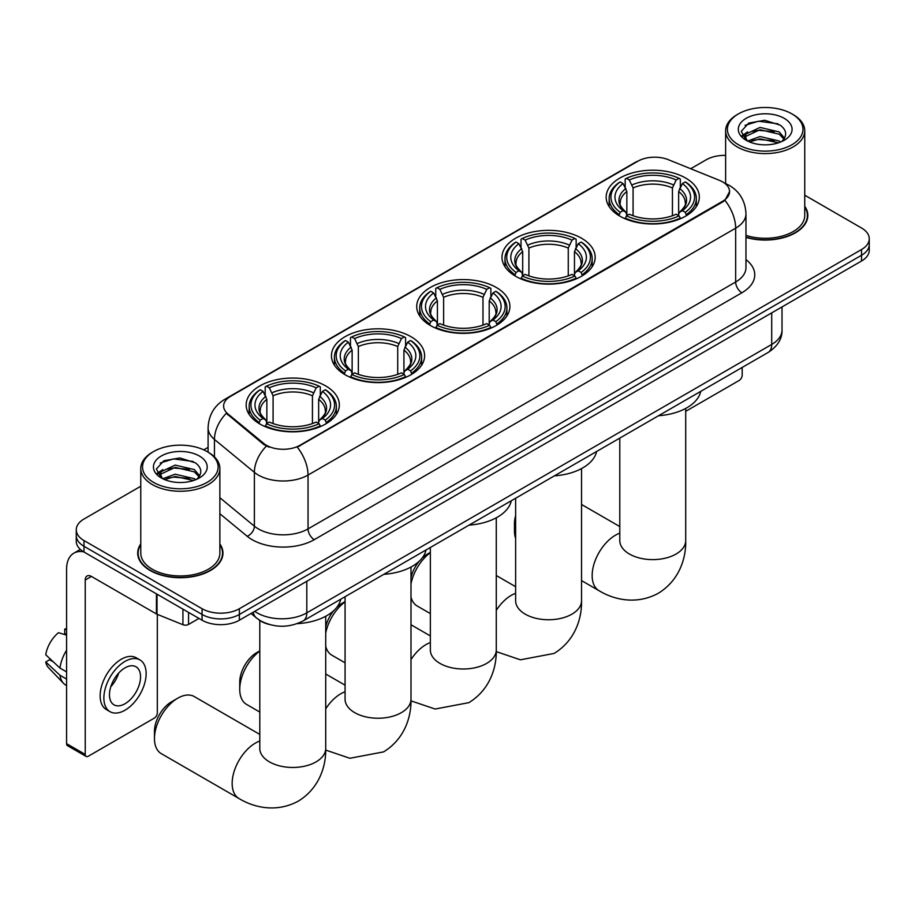 <?xml version="1.0" encoding="UTF-8"?>
<svg xmlns="http://www.w3.org/2000/svg" width="915" height="915" viewBox="0 0 915 915"><rect width="100%" height="100%" fill="white"/><g stroke="black" fill="none" stroke-linecap="round" stroke-linejoin="round"><path stroke-width="1.37" d="M325.694 385.924A46.585 26.901 0 0 0 274.935 380.091A46.585 26.901 0 0 0 246.169 404.945A46.585 26.901 0 0 0 259.814 423.965A46.585 26.901 0 0 0 310.585 429.787A46.585 26.901 0 0 0 339.339 404.945A46.585 26.901 0 0 0 325.694 385.924M581.528 238.22A46.585 26.901 0 0 0 530.757 232.399A46.585 26.901 0 0 0 501.992 257.241A46.585 26.901 0 0 0 515.637 276.261A46.585 26.901 0 0 0 566.408 282.094A46.585 26.901 0 0 0 595.173 257.241A46.585 26.901 0 0 0 581.528 238.22M496.25 287.459A46.585 26.901 0 0 0 445.479 281.626A46.585 26.901 0 0 0 416.725 306.479A46.585 26.901 0 0 0 430.37 325.5A46.585 26.901 0 0 0 481.13 331.322A46.585 26.901 0 0 0 509.895 306.479A46.585 26.901 0 0 0 496.25 287.459M410.972 336.686A46.585 26.901 0 0 0 360.201 330.864A46.585 26.901 0 0 0 331.447 355.706A46.585 26.901 0 0 0 345.092 374.727A46.585 26.901 0 0 0 395.863 380.56A46.585 26.901 0 0 0 424.617 355.706A46.585 26.901 0 0 0 410.972 336.686M685.69 178.082A46.585 26.901 0 0 0 634.93 172.249A46.585 26.901 0 0 0 606.165 197.102A46.585 26.901 0 0 0 619.81 216.123A46.585 26.901 0 0 0 670.581 221.956A46.585 26.901 0 0 0 699.335 197.102A46.585 26.901 0 0 0 685.69 178.082M722.61 181.891A23.733 13.702 0 0 0 719.442 180.347L668.27 159.667A23.733 13.702 0 0 0 637.869 161.2L230.569 396.355A23.733 13.702 0 0 0 223.615 406.043A23.733 13.702 0 0 0 227.915 413.9L263.749 443.443A23.733 13.702 0 0 0 299.971 445.273L722.61 201.266A23.733 13.702 0 0 0 729.564 191.578A23.733 13.702 0 0 0 722.61 181.891M269.056 624.43A26.375 15.223 180 0 1 258.407 619.444M140.773 543.933A42.628 24.614 0 0 0 137.696 553.106A42.628 24.614 0 0 0 150.174 570.514A42.628 24.614 0 0 0 196.633 575.844A42.628 24.614 0 0 0 222.951 553.106A42.628 24.614 0 0 0 219.875 543.933M138.131 555.325A42.628 24.614 0 0 0 137.982 555.977M729.564 191.578L724.909 200.305L722.61 201.975L297.295 447.183A30.767 17.762 60 0 1 308.046 475.057A35.159 20.302 180 0 1 258.327 475.057A35.159 20.302 180 0 1 254.381 472.346L214.453 439.429A35.159 20.302 180 0 1 208.094 427.785L208.094 452.159M140.773 486.231L83.986 519.022A26.375 15.223 0 0 0 76.265 529.785L76.265 541.268A26.375 15.223 0 0 0 83.986 552.031L202.078 620.21L202.078 614.468A26.375 15.223 0 0 0 239.364 614.468L861.53 255.274A26.375 15.223 0 0 0 869.25 244.511A26.375 15.223 0 0 1 861.53 255.274L239.364 614.468A26.375 15.223 0 0 1 202.078 614.468L83.986 546.289L202.078 614.468L202.078 608.727A26.375 15.223 0 0 0 239.364 608.727L861.53 249.532A26.375 15.223 0 0 0 869.25 238.769A26.375 15.223 0 0 0 861.53 227.995L804.743 195.215M76.265 535.527A26.375 15.223 0 0 0 83.986 546.289A26.375 15.223 0 0 1 76.265 535.527M269.079 447.183L263.749 444.484L226.314 413.317A30.767 20.576 129.5 0 0 214.453 439.429L214.453 456.882M745.965 237.408A42.628 24.614 0 0 0 807.819 215.437A42.628 24.614 0 0 0 804.743 206.264M725.629 155.367A26.375 15.223 0 0 0 706.14 159.816L690.699 168.737M208.094 447.366L203.759 449.871M76.265 529.785A26.375 15.223 0 0 0 83.986 540.548L202.078 608.727M222.665 555.977A42.628 24.614 0 0 0 222.517 555.325M807.533 218.308A42.628 24.614 0 0 0 807.385 217.656M202.078 620.21A26.375 15.223 0 0 0 239.364 620.21L861.53 261.015A26.375 15.223 0 0 0 869.25 250.253L869.25 238.769M685.712 411.327L739.08 380.514A4.392 2.539 120 0 0 742.191 375.127L742.191 367.43M738.462 144.742A37.801 21.823 0 0 0 791.91 144.742A37.801 21.823 0 0 0 791.91 113.883L793.156 114.604A39.551 22.841 0 0 1 804.743 130.754A39.551 22.841 0 0 1 780.323 151.856A39.551 22.841 0 0 1 737.216 146.903A39.551 22.841 0 0 1 725.629 130.754A39.551 22.841 0 0 1 737.216 114.604L738.462 113.883A37.801 21.823 0 0 0 738.462 144.742M745.965 235.395A39.551 22.841 0 0 0 804.743 215.437L804.743 130.754M745.965 237.122A42.193 24.362 0 0 0 807.385 215.437A42.193 24.362 0 0 0 804.743 206.962M747.601 141.07L760.045 136.541L779.237 141.036L780.598 142.042M749.488 141.928L760.045 138.828L778.471 142.82M747.258 140.887L745.325 136.621L746 134.025L760.045 127.437L779.237 131.92L784.51 138.154M745.382 139.64L745.325 136.621M745.451 137.765L746 136.301L760.045 129.713L779.237 134.196L783.903 139.091M781.433 141.688A19.867 11.472 0 0 0 782.279 140.933C787.346 135.409 786.683 130.159 780.278 125.172L764.734 120.288L748.71 123.079L741.264 131.337L746.091 140.167M784.212 118.332A26.901 15.532 0 0 0 746.228 118.298A26.901 15.532 0 0 0 746.057 140.224A26.901 15.532 0 0 0 746.171 140.292A26.901 15.532 0 0 0 784.327 140.224A26.901 15.532 0 0 0 784.212 118.332M783.972 140.43L785.905 139.114M793.156 114.604L791.91 113.883A37.801 21.823 0 0 0 738.462 113.883M745.027 125.355L758.478 121.215L778.059 123.822M742.431 136.438L746.102 133.842M752.164 131.474L758.478 130.33L774.319 131.68M752.164 140.59L758.478 139.446L774.319 140.796M742.019 135.706L747.624 131.943M515.625 521.664A32.963 19.032 120 0 0 514.459 530.723L514.459 523.54A24.167 13.954 -60 0 1 515.625 515.728M514.459 530.723A32.963 19.032 120 0 0 515.625 538.443M618.975 215.62L620.221 212.291A41.838 24.156 0 0 1 620.221 181.913L623.104 183.572A37.801 21.823 0 0 0 623.104 210.633L625.94 212.246L626.855 215.643M626.855 214.259L626.855 191.532L623.104 183.572M625.185 187.175L625.185 179.031L626.443 178.322A41.838 24.156 0 0 1 679.067 178.322L676.185 179.981A37.801 21.823 0 0 0 629.314 179.981L633.077 187.941L633.077 215.734M672.433 215.734L672.433 187.941L676.185 179.981M658.56 415.719A48.346 27.907 0 0 0 700.741 391.368M625.185 218.044A43.6 25.174 0 0 0 680.314 218.044L679.067 215.883A41.838 24.156 0 0 1 626.443 215.883L625.185 218.788M680.314 218.788L680.314 218.044M620.221 181.913L618.975 182.623A43.6 25.174 0 0 0 609.15 198.532A43.6 25.174 0 0 0 618.975 214.453M679.067 178.322L680.314 179.031L680.314 187.175M626.443 215.883L629.314 214.224A37.801 21.823 0 0 0 676.185 214.224L679.067 215.883M623.104 210.633L620.221 212.291M629.314 179.981L626.443 178.322M625.94 188.467A33.809 19.524 0 0 0 625.94 212.246L626.1 212.349C621.296 207.705 619.341 204.56 620.233 202.89A32.517 18.78 0 0 1 626.855 191.532M686.536 214.453A43.6 25.174 0 0 0 696.349 198.532A43.6 25.174 0 0 0 686.536 182.623L685.278 181.913A41.838 24.156 0 0 1 685.278 212.291L686.536 215.62M685.278 212.291L682.407 210.633A37.801 21.823 0 0 0 682.407 183.572L685.278 181.913M682.407 183.572L678.644 191.532L678.644 214.259L679.559 212.246L682.407 210.633M678.644 191.532A32.517 18.78 0 0 1 685.278 202.89C686.159 204.56 684.203 207.716 679.41 212.349L679.559 212.246A33.809 19.524 0 0 0 679.559 188.467M678.644 215.643L678.644 214.259M410.995 577.674A24.167 13.954 -60 0 1 419.081 561.364M422.09 558.116A24.167 13.954 -60 0 1 427.385 554.078L430.347 552.374L427.385 554.078M430.347 552.637A32.963 19.032 120 0 0 410.995 583.896M410.995 597.026A32.963 19.032 120 0 0 417.114 605.959L430.347 613.588M514.802 275.77L516.049 272.441A41.838 24.156 0 0 1 516.049 242.052L518.931 243.71A37.801 21.823 0 0 0 518.931 270.771L521.767 272.396L522.694 275.781M522.694 274.397L522.694 251.671L518.931 243.71M521.024 247.313L521.024 239.181L522.271 238.46A41.838 24.156 0 0 1 574.894 238.46L572.024 240.119A37.801 21.823 0 0 0 525.141 240.119L528.904 248.091L528.904 275.873M568.261 275.873L568.261 248.091L572.024 240.119M554.399 475.857A48.346 27.907 0 0 0 596.58 451.507M521.024 278.183A43.6 25.174 0 0 0 576.141 278.183L574.894 276.021A41.838 24.156 0 0 1 522.271 276.021L521.024 278.926M576.141 278.926L576.141 278.183M516.049 242.052L514.802 242.761A43.6 25.174 0 0 0 504.988 258.682A43.6 25.174 0 0 0 514.802 274.592M574.894 238.46L576.141 239.181L576.141 247.313M522.271 276.021L525.141 274.363A37.801 21.823 0 0 0 572.024 274.363L574.894 276.021M518.931 270.771L516.049 272.441M525.141 240.119L522.271 238.46M521.767 248.606A33.809 19.524 0 0 0 521.767 272.396L521.927 272.498C517.124 267.855 515.168 264.698 516.06 263.04A32.517 18.78 0 0 1 522.694 251.671M582.363 274.592A43.6 25.174 0 0 0 592.177 258.682A43.6 25.174 0 0 0 582.363 242.761L581.116 242.052A41.838 24.156 0 0 1 581.116 272.441L582.363 275.77M581.116 272.441L578.234 270.771A37.801 21.823 0 0 0 578.234 243.71L581.116 242.052M578.234 243.71L574.471 251.671L574.471 274.397L575.398 272.396L578.234 270.771M574.471 251.671A32.517 18.78 0 0 1 581.105 263.04C581.986 264.709 580.03 267.855 575.238 272.498L575.398 272.396A33.809 19.524 0 0 0 575.398 248.606M574.471 275.781L574.471 274.397M325.717 626.912A24.167 13.954 -60 0 1 333.803 610.591M336.812 607.343A24.167 13.954 -60 0 1 342.107 603.317L345.069 601.601L342.107 603.317M345.069 601.864A32.963 19.032 120 0 0 325.717 633.123M325.717 646.253A32.963 19.032 120 0 0 331.848 655.186L345.069 662.826M429.524 324.997L430.782 321.668A41.838 24.156 0 0 1 430.782 291.279L433.653 292.949A37.801 21.823 0 0 0 433.653 320.01L436.501 321.623L437.416 325.019M437.416 323.635L437.416 300.909L433.653 292.949M435.746 296.54L435.746 288.408L436.993 287.699A41.838 24.156 0 0 1 489.616 287.699L486.746 289.357A37.801 21.823 0 0 0 439.875 289.357L443.626 297.318L443.626 325.111M482.983 325.111L482.983 297.318L486.746 289.357M469.121 525.096A48.346 27.907 0 0 0 511.302 500.734M435.746 327.41A43.6 25.174 0 0 0 490.875 327.41L489.616 325.26A41.838 24.156 0 0 1 436.993 325.26L435.746 328.165M490.875 328.165L490.875 327.41M430.782 291.279L429.524 291.999A43.6 25.174 0 0 0 419.71 307.909A43.6 25.174 0 0 0 429.524 323.83M489.616 287.699L490.875 288.408L490.875 296.54M436.993 325.26L439.875 323.601A37.801 21.823 0 0 0 486.746 323.601L489.616 325.26M433.653 320.01L430.782 321.668M439.875 289.357L436.993 287.699M436.501 297.844A33.809 19.524 0 0 0 436.501 321.623L436.661 321.725C431.857 317.082 429.89 313.925 430.782 312.267A32.517 18.78 0 0 1 437.416 300.909M497.085 323.83A43.6 25.174 0 0 0 506.91 307.909A43.6 25.174 0 0 0 497.085 291.999L495.839 291.279A41.838 24.156 0 0 1 495.839 321.668L497.085 324.997M495.839 321.668L492.956 320.01A37.801 21.823 0 0 0 492.956 292.949L495.839 291.279M492.956 292.949L489.205 300.909L489.205 323.635L490.12 321.623L492.956 320.01M489.205 300.909A32.517 18.78 0 0 1 495.827 312.267C496.719 313.937 494.763 317.093 489.96 321.725L490.12 321.623A33.809 19.524 0 0 0 490.12 297.844M489.205 325.019L489.205 323.635M259.791 651.103A32.963 19.032 120 0 0 239.741 689.327L239.741 682.155A24.167 13.954 -60 0 1 256.829 652.544L259.791 650.839L256.829 652.544M239.741 689.327A32.963 19.032 120 0 0 246.57 704.424L259.791 712.053M344.257 374.235L345.504 370.907A41.838 24.156 0 0 1 345.504 340.517L348.375 342.176A37.801 21.823 0 0 0 348.375 369.237L351.223 370.861L352.138 374.246M352.138 372.863L352.138 350.136L348.375 342.176M350.468 345.779L350.468 337.646L351.715 336.926A41.838 24.156 0 0 1 404.35 336.926L401.468 338.584A37.801 21.823 0 0 0 354.597 338.584L358.36 346.556L358.36 374.338M397.716 374.338L397.716 346.556L401.468 338.584M383.843 574.323A48.346 27.907 0 0 0 426.024 549.972M350.468 376.648A43.6 25.174 0 0 0 405.597 376.648L404.35 374.487A41.838 24.156 0 0 1 351.715 374.487L350.468 377.392M405.597 377.392L405.597 376.648M345.504 340.517L344.257 341.226A43.6 25.174 0 0 0 334.433 357.147A43.6 25.174 0 0 0 344.257 373.057M404.35 336.926L405.597 337.646L405.597 345.779M351.715 374.487L354.597 372.828A37.801 21.823 0 0 0 401.468 372.828L404.35 374.487M348.375 369.237L345.504 370.907M354.597 338.584L351.715 336.926M351.223 347.071A33.809 19.524 0 0 0 351.223 370.861L351.383 370.964C346.579 366.32 344.623 363.163 345.515 361.505A32.517 18.78 0 0 1 352.138 350.136M411.807 373.057A43.6 25.174 0 0 0 421.632 357.147A43.6 25.174 0 0 0 411.807 341.226L410.56 340.517A41.838 24.156 0 0 1 410.56 370.907L411.807 374.235M410.56 370.907L407.69 369.237A37.801 21.823 0 0 0 407.69 342.176L410.56 340.517M407.69 342.176L403.927 350.136L403.927 372.863L404.842 370.861L407.69 369.237M403.927 350.136A32.517 18.78 0 0 1 410.56 361.505C411.441 363.175 409.485 366.32 404.682 370.964L404.842 370.861A33.809 19.524 0 0 0 404.842 347.071M403.927 374.246L403.927 372.863M154.463 738.565L154.463 731.382A24.167 13.954 -60 0 1 171.562 701.782L177.773 698.191A32.963 19.032 120 0 0 154.463 738.565A32.963 19.032 120 0 0 161.292 753.651L238.987 798.509A32.963 19.032 -60 0 1 233.931 772.1A32.963 19.032 -60 0 1 255.468 743.049A32.963 19.032 -60 0 1 259.791 741.013M258.979 423.462L260.226 420.134A41.838 24.156 0 0 1 260.226 389.756L263.108 391.414A37.801 21.823 0 0 0 263.108 418.475L265.945 420.088L266.86 423.485M266.86 422.101L266.86 399.375L263.108 391.414M265.19 395.017L265.19 386.873L266.448 386.164A41.838 24.156 0 0 1 319.072 386.164L316.19 387.823A37.801 21.823 0 0 0 269.319 387.823L273.082 395.783L273.082 423.576M312.438 423.576L312.438 395.783L316.19 387.823M297.249 623.641A48.346 27.907 0 0 0 340.746 599.199M265.19 425.875A43.6 25.174 0 0 0 320.319 425.875L319.072 423.725A41.838 24.156 0 0 1 266.448 423.725L265.19 426.63M320.319 426.63L320.319 425.875M260.226 389.756L258.979 390.465A43.6 25.174 0 0 0 249.166 406.374A43.6 25.174 0 0 0 258.979 422.295M319.072 386.164L320.319 386.873L320.319 395.017M266.448 423.725L269.319 422.067A37.801 21.823 0 0 0 316.19 422.067L319.072 423.725M263.108 418.475L260.226 420.134M269.319 387.823L266.448 386.164M265.945 396.309A33.809 19.524 0 0 0 265.945 420.088L266.105 420.191C261.301 415.547 259.345 412.391 260.237 410.732A32.517 18.78 0 0 1 266.86 399.375M326.541 422.295A43.6 25.174 0 0 0 336.354 406.374A43.6 25.174 0 0 0 326.541 390.465L325.282 389.756A41.838 24.156 0 0 1 325.282 420.134L326.541 423.462M325.282 420.134L322.412 418.475A37.801 21.823 0 0 0 322.412 391.414L325.282 389.756M322.412 391.414L318.649 399.375L318.649 422.101L319.575 420.088L322.412 418.475M318.649 399.375A32.517 18.78 0 0 1 325.282 410.732C326.163 412.402 324.207 415.559 319.415 420.191L319.575 420.088A33.809 19.524 0 0 0 319.575 396.309M318.649 423.485L318.649 422.101M259.791 734.402L194.255 696.555A32.963 19.032 120 0 0 177.773 698.191L171.562 701.782M188.559 612.41L188.559 624.43L198.967 618.414M83.688 551.859A35.159 20.302 -120 0 0 73.863 553.163A35.159 20.302 -120 0 0 66.578 569.256L66.578 743.655L85.232 754.418L85.232 580.019A8.795 5.078 60 0 1 87.051 576.004A8.795 5.078 60 0 1 91.443 576.439L156.431 613.954L156.431 593.858M85.232 754.418A4.392 2.539 120 0 0 86.136 756.431L67.493 745.668A4.392 2.539 -60 0 1 66.578 743.655M86.136 756.431A4.392 2.539 120 0 0 88.332 756.213L154.212 718.183A4.392 2.539 120 0 0 157.323 712.796L157.323 614.365M188.559 624.43A4.392 2.539 180 0 1 182.931 624.716L157.014 614.24A4.392 2.539 180 0 1 156.431 613.954M125 703.749A21.971 12.684 120 0 0 139.366 684.386A21.971 12.684 120 0 0 135.992 666.783A21.971 12.684 120 0 0 125 667.87A21.971 12.684 120 0 0 110.646 687.234A21.971 12.684 120 0 0 114.02 704.847A21.971 12.684 120 0 0 125 703.749M110.806 686.719A21.971 12.684 120 0 0 118.698 673.063M66.578 629.669L64.713 629.108L64.713 633.512L66.578 634.598M139.949 659.932L136.221 657.782A29.886 17.259 120 0 0 121.272 659.258A29.886 17.259 120 0 0 101.748 685.587A29.886 17.259 120 0 0 106.334 709.537L110.063 711.698A29.886 17.259 120 0 0 125 710.212A29.886 17.259 120 0 0 144.524 683.882A29.886 17.259 120 0 0 139.949 659.932A29.886 17.259 120 0 0 125 661.408A29.886 17.259 120 0 0 105.477 687.748A29.886 17.259 120 0 0 110.063 711.698M66.578 650.222A29.006 16.745 120 0 0 59.978 668.087L45.75 654.774A22.852 13.199 120 0 1 58.503 632.688L66.578 635.147M66.578 671.907L59.978 668.087M53.447 661.98L49.57 659.749L45.75 661.957L59.978 675.27L66.578 679.079M59.978 675.27A29.006 16.745 120 0 0 63.558 683.368A29.006 16.745 120 0 0 65.754 685.095L66.578 685.575M66.578 628.582A22.852 13.199 120 0 0 64.713 629.108M45.75 661.957A22.852 13.199 120 0 0 48.449 667.641L63.558 683.368M153.594 482.411A37.801 21.823 0 0 0 207.053 482.411A37.801 21.823 0 0 0 207.053 451.553L208.288 452.273A39.551 22.841 0 0 1 219.875 468.423A39.551 22.841 0 0 1 195.455 489.525A39.551 22.841 0 0 1 152.347 484.573A39.551 22.841 0 0 1 140.773 468.423A39.551 22.841 0 0 1 152.347 452.273L153.594 451.553A37.801 21.823 0 0 0 153.594 482.411M140.773 468.423L140.773 553.106A39.551 22.841 0 0 0 152.347 569.256A39.551 22.841 0 0 0 195.455 574.208A39.551 22.841 0 0 0 219.875 553.106L219.875 468.423M140.773 544.631A42.193 24.362 0 0 0 138.131 553.106A42.193 24.362 0 0 0 150.483 570.331A42.193 24.362 0 0 0 196.473 575.615A42.193 24.362 0 0 0 222.517 553.106A42.193 24.362 0 0 0 219.875 544.631M162.733 478.739L175.177 474.21L194.369 478.705L195.73 479.712M164.62 479.597L175.177 476.498L193.603 480.489M162.39 478.568L160.457 474.29L161.131 471.694L175.177 465.106L194.369 469.589L199.642 475.823M160.514 477.31L160.457 474.29M160.583 475.434L161.131 473.97L175.177 467.382L194.369 471.865L199.035 476.761M196.576 479.357A19.867 11.472 0 0 0 197.411 478.602C202.478 473.078 201.815 467.828 195.41 462.841L179.866 457.957L163.842 460.748L156.396 469.006L161.223 477.836M199.344 456.002A26.901 15.532 0 0 0 161.36 455.967A26.901 15.532 0 0 0 161.189 477.893A26.901 15.532 0 0 0 161.303 477.962A26.901 15.532 0 0 0 199.459 477.893A26.901 15.532 0 0 0 199.344 456.002M199.104 478.099L201.037 476.784M208.288 452.273L207.053 451.553A37.801 21.823 0 0 0 153.594 451.553M160.159 463.024L173.621 458.884L193.191 461.492M157.563 474.107L161.234 471.511M167.296 469.143L173.621 468L189.451 469.361M167.296 478.259L173.621 477.115L189.451 478.465M157.151 473.375L162.756 469.612M227.915 413.9L227.915 414.941M263.749 443.443L263.749 444.484M299.971 445.273L299.971 445.982M722.61 201.266L722.61 201.975M745.965 259.608A43.954 25.368 180 0 1 741.882 292.766L314.268 539.656A8.795 5.078 60 0 1 308.046 528.893L735.66 282.003A35.159 20.302 0 0 0 745.965 267.649L745.965 213.824A35.159 20.302 180 0 1 735.66 228.178A30.767 17.762 -120 0 0 724.909 200.305M314.268 539.656A43.954 25.368 180 0 1 252.105 539.656A43.954 25.368 180 0 1 247.187 536.27L219.875 513.75M266.368 446.12A30.767 20.576 129.5 0 0 254.381 472.346L254.381 526.182A35.159 20.302 0 0 0 258.327 528.893A35.159 20.302 0 0 0 308.046 528.893L308.046 475.057L735.66 228.178L735.66 282.003A8.795 5.078 60 0 0 741.882 292.766M745.965 213.824C745.37 201.186 739.812 191.704 729.289 185.39L724.852 183.229A30.767 14.411 112 0 0 724.44 183.069M227.949 398.151A30.767 17.762 -120 0 0 224.77 399.34C214.247 405.665 208.689 415.135 208.094 427.785M224.77 399.34L635.285 162.332A30.767 17.762 60 0 1 637.618 161.349M239.364 608.727L239.364 620.21M861.53 249.532L861.53 261.015M83.986 540.548L83.986 552.031M219.875 497.726L254.381 526.182A8.795 5.879 -50.5 0 1 247.187 536.27M254.725 611.346A35.159 20.302 0 0 0 257.081 612.856A35.159 20.302 0 0 0 306.8 612.856L771.711 344.44A35.159 20.302 0 0 0 782.016 330.086C782.268 338.813 777.624 346.282 768.074 352.492L303.162 620.908A17.579 10.145 60 0 0 306.8 612.856L306.8 581.277M771.711 312.861L771.711 344.44A17.579 10.145 60 0 1 768.074 352.492M253.295 612.169A17.579 11.758 129.5 0 0 256.36 617.888L251.019 613.485M685.712 408.422L685.712 540.593A32.963 19.032 180 0 1 676.059 554.044A32.963 19.032 180 0 1 629.44 554.044A32.963 19.032 180 0 1 619.787 540.593L619.867 541.874M685.712 540.593C686.159 557.144 680.005 579.996 658.308 593.275C635.959 605.433 613.096 599.325 598.982 590.667A32.963 19.032 -60 0 1 593.927 564.258A32.963 19.032 -60 0 1 615.463 535.206A32.963 19.032 -60 0 1 619.787 533.171M672.433 187.941A32.517 18.78 0 0 0 633.077 187.941M673.349 184.876A33.809 19.524 0 0 0 632.151 184.876M581.54 468.572L581.54 600.732A32.963 19.032 180 0 1 571.886 614.182A32.963 19.032 180 0 1 525.279 614.182A32.963 19.032 180 0 1 515.625 600.732L515.694 602.024M496.273 610.351A32.963 19.032 -60 0 1 511.291 595.345A32.963 19.032 -60 0 1 515.625 593.32M568.261 248.091A32.517 18.78 0 0 0 528.904 248.091M569.176 245.014A33.809 19.524 0 0 0 527.989 245.014M496.273 517.799L496.273 649.959A32.963 19.032 180 0 1 486.62 663.421A32.963 19.032 180 0 1 440.001 663.421A32.963 19.032 180 0 1 430.347 649.959L430.416 651.251M410.995 659.589A32.963 19.032 -60 0 1 426.013 644.583A32.963 19.032 -60 0 1 430.347 642.547M482.983 297.318A32.517 18.78 0 0 0 443.626 297.318M483.909 294.253A33.809 19.524 0 0 0 442.711 294.253M410.995 567.037L410.995 699.197A32.963 19.032 180 0 1 401.342 712.659A32.963 19.032 180 0 1 354.723 712.659A32.963 19.032 180 0 1 345.069 699.197L345.149 700.49M325.717 708.816A32.963 19.032 -60 0 1 340.746 693.81A32.963 19.032 -60 0 1 345.069 691.786M397.716 346.556A32.517 18.78 0 0 0 358.36 346.556M398.631 343.48A33.809 19.524 0 0 0 357.433 343.48M325.717 616.264L325.717 748.436A32.963 19.032 180 0 1 316.064 761.886A32.963 19.032 180 0 1 269.445 761.886A32.963 19.032 180 0 1 259.791 748.436L259.871 749.717M312.438 395.783A32.517 18.78 0 0 0 273.082 395.783M313.353 392.718A33.809 19.524 0 0 0 272.167 392.718M85.232 580.019L91.443 576.439M157.014 594.201L157.014 614.24M182.931 624.716L182.931 609.161M635.285 162.332L640.923 159.713M303.162 620.908C289.014 628.01 274.866 628.01 260.718 620.908L256.36 617.888M782.016 330.086L782.016 306.925M807.385 218.96L807.385 215.437M725.629 183.549L725.629 130.754M598.982 590.667L581.54 580.602M609.15 206.584L609.15 198.532M696.349 206.584L696.349 198.532M619.787 526.56L581.54 504.474M619.787 438.102L619.787 540.593M581.54 600.732C581.986 617.282 575.844 640.145 554.135 653.424L520.406 659.807L496.25 651.617M504.988 266.723L504.988 258.682M592.177 266.723L592.177 258.682M515.625 586.698L496.273 575.524M515.625 498.24L515.625 600.732M496.273 649.959C496.719 666.52 490.566 689.372 468.869 702.651L435.14 709.034L410.984 700.856M419.71 315.95L419.71 307.909M506.91 315.95L506.91 307.909M430.347 635.936L410.995 624.762M430.347 547.479L430.347 649.959M410.995 699.197C411.441 715.747 405.288 738.611 383.591 751.89L349.862 758.272L325.706 750.083M334.433 365.188L334.433 357.147M421.632 365.188L421.632 357.147M345.069 685.163L325.717 674M345.069 596.706L345.069 699.197M325.717 748.436C326.163 764.986 320.01 787.838 298.313 801.117C275.964 813.263 253.1 807.167 238.987 798.509M249.166 414.426L249.166 406.374M336.354 414.426L336.354 406.374M259.791 620.45L259.791 748.436M73.863 553.163L80.348 549.412M222.517 556.629L222.517 553.106M138.131 556.629L138.131 553.106"/></g></svg>
